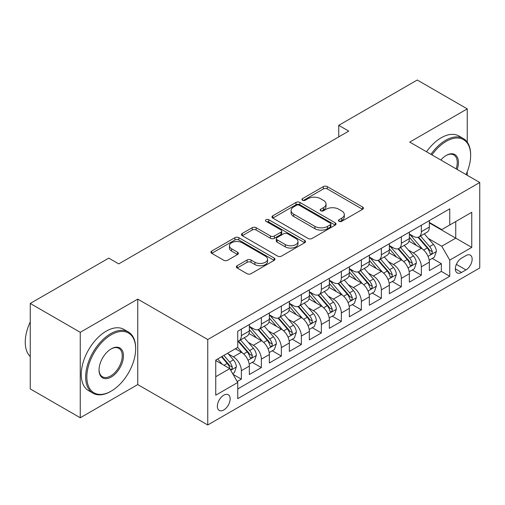 <?xml version="1.0" encoding="UTF-8"?>
<svg xmlns="http://www.w3.org/2000/svg" width="505" height="505" viewBox="0 0 505 505"><rect width="100%" height="100%" fill="white"/><g stroke="black" fill="none" stroke-linecap="round" stroke-linejoin="round"><path stroke-width="0.76" d="M339.006 221.329A1.944 1.124 0 0 0 341.752 221.329L362.615 209.285A2.778 1.603 0 0 0 363.423 208.155A2.778 1.603 0 0 0 362.615 207.018L327.278 186.616A2.778 1.603 0 0 0 323.351 186.616L302.495 198.661A1.944 1.124 0 0 0 301.921 199.45A1.944 1.124 0 0 0 302.495 200.245A1.944 1.124 0 0 0 305.241 200.245L307.943 198.686A8.882 5.132 0 0 1 320.505 198.686L323.446 200.39A8.882 5.132 0 0 1 326.053 204.014A8.882 5.132 0 0 1 323.446 207.643L320.751 209.203A1.944 1.124 0 0 0 320.183 209.992A1.944 1.124 0 0 0 320.751 210.787A1.944 1.124 0 0 0 323.497 210.787L326.198 209.228A8.882 5.132 0 0 1 338.76 209.228L341.708 210.926A8.882 5.132 0 0 1 344.309 214.556A8.882 5.132 0 0 1 341.708 218.185L339.006 219.738A1.944 1.124 0 0 0 338.438 220.534A1.944 1.124 0 0 0 339.006 221.329L339.006 219.738M223.753 409.972A9.052 5.227 120 0 0 229.661 401.993A9.052 5.227 120 0 0 228.273 394.746A9.052 5.227 120 0 0 223.753 395.194A9.052 5.227 120 0 0 217.838 403.167A9.052 5.227 120 0 0 219.227 410.42A9.052 5.227 120 0 0 223.753 409.972M237.167 265.731A2.778 1.603 0 0 0 236.353 266.861A2.778 1.603 0 0 0 237.167 267.997L247.084 273.716A2.778 1.603 0 0 0 251.01 273.716L274.171 260.346A2.778 1.603 0 0 0 274.985 259.21A2.778 1.603 0 0 0 274.171 258.08L238.84 237.678A2.778 1.603 0 0 0 234.913 237.678L211.746 251.048A2.778 1.603 0 0 0 210.932 252.184A2.778 1.603 0 0 0 211.746 253.321L223.721 260.233A2.778 1.603 0 0 0 227.648 260.233L237.558 254.507A2.778 1.603 0 0 0 238.373 253.377A2.778 1.603 0 0 0 237.558 252.241L231.625 248.814A7.423 4.286 0 0 1 229.447 245.784A7.423 4.286 0 0 1 234.03 241.819A7.423 4.286 0 0 1 242.129 242.747L265.39 256.18A7.423 4.286 0 0 1 267.562 259.21A7.423 4.286 0 0 1 262.979 263.174A7.423 4.286 0 0 1 254.886 262.246L251.01 260.006A2.778 1.603 0 0 0 247.084 260.006L237.167 265.731L237.167 267.997M137.751 299.118L80.251 332.315L30.25 303.448L30.25 388.901L80.251 417.768L137.751 384.57L207.751 424.983L207.751 339.537L137.751 299.118L137.751 384.57M467.251 142.157L467.251 108.884L409.751 142.082L479.75 182.494L207.751 339.537M467.251 108.884L417.25 80.017L338.748 125.341L338.748 136.887M30.25 303.448L108.752 258.131L118.751 263.9L348.753 131.111L338.748 125.341M308.138 238.467A2.778 1.603 0 0 0 312.065 238.467L335.225 225.097A2.778 1.603 0 0 0 336.04 223.961A2.778 1.603 0 0 0 335.225 222.831L299.888 202.429A2.778 1.603 0 0 0 295.962 202.429L272.801 215.799A2.778 1.603 0 0 0 271.987 216.935A2.778 1.603 0 0 0 272.801 218.072L308.138 238.467M266.804 221.745A1.944 1.124 0 0 1 268.774 222.023L268.774 219.713L304.698 240.456A2.778 1.603 0 0 1 305.512 241.586A2.778 1.603 0 0 1 304.698 242.722L281.537 256.092A2.778 1.603 0 0 1 277.611 256.092L242.274 235.696L242.274 233.424A2.778 1.603 0 0 0 241.459 234.56A2.778 1.603 0 0 0 242.274 235.696M242.274 233.424L252.184 227.704A2.778 1.603 0 0 1 256.111 227.704L270.446 235.974A2.778 1.603 0 0 0 274.373 235.974L280.944 232.18A2.778 1.603 0 0 0 281.758 231.044A2.778 1.603 0 0 0 280.944 229.914L266.028 221.297A1.944 1.124 0 0 1 265.46 220.508A1.944 1.124 0 0 1 266.659 219.467A1.944 1.124 0 0 1 268.774 219.713M237.198 381.534L241.352 379.141L233.051 374.35M228.329 353.954L233.348 356.858A11.312 6.533 60 0 1 241.352 370.714L249.35 366.093L249.35 374.521L261.35 367.596L252.248 362.337M248.327 342.409L253.352 345.306A11.312 6.533 60 0 1 261.35 359.162L269.348 354.548L269.348 362.975L281.348 356.05L272.252 350.792M268.325 330.863L273.35 333.761A11.312 6.533 60 0 1 281.348 347.617L289.352 342.996L289.352 351.43L301.352 344.498L292.25 339.246M288.33 319.318L293.348 322.215A11.312 6.533 60 0 1 301.352 336.071L309.35 331.45L309.35 339.884L321.35 332.953L312.248 327.701M308.328 307.766L313.352 310.67A11.312 6.533 60 0 1 321.35 324.526L329.348 319.905L329.348 328.332L341.348 321.407L332.252 316.155M328.326 296.22L333.351 299.118A11.312 6.533 60 0 1 341.348 312.98L349.353 308.359L349.353 316.786L361.353 309.862L352.25 304.603M348.33 284.675L353.349 287.572A11.312 6.533 60 0 1 361.353 301.428L369.351 296.814L369.351 305.241L381.351 298.31L372.248 293.058M368.328 273.129L373.353 276.027A11.312 6.533 60 0 1 381.351 289.883L389.349 285.262L389.349 293.695L401.349 286.764L392.252 281.512M388.326 261.584L393.351 264.481A11.312 6.533 60 0 1 401.349 278.337L409.353 273.716L409.353 282.15L421.353 275.219L421.353 266.791A11.312 6.533 -120 0 0 413.349 252.936L408.33 250.032M412.25 269.967L421.353 275.219M249.35 366.093A11.312 6.533 -120 0 0 241.352 352.238L235.349 348.772M269.348 354.548A11.312 6.533 -120 0 0 261.35 340.692L248.984 333.546M289.352 342.996A11.312 6.533 -120 0 0 281.348 329.14L268.982 322.001M309.35 331.45A11.312 6.533 -120 0 0 301.352 317.594L288.98 310.455M329.348 319.905A11.312 6.533 -120 0 0 321.35 306.049L308.984 298.909M349.353 308.359A11.312 6.533 -120 0 0 341.348 294.503L328.982 287.364M369.351 296.814A11.312 6.533 -120 0 0 361.353 282.958L348.98 275.812M389.349 285.262A11.312 6.533 -120 0 0 381.351 271.406L368.985 264.267M409.353 273.716A11.312 6.533 -120 0 0 401.349 259.86L388.983 252.721M465.951 255.587L461.551 258.131A8.768 5.063 120 0 0 455.819 265.857A8.768 5.063 120 0 0 457.164 272.883A8.768 5.063 120 0 0 461.551 272.447L465.951 269.91A8.768 5.063 120 0 0 471.676 262.183A8.768 5.063 120 0 0 470.332 255.158A8.768 5.063 120 0 0 465.951 255.587M207.751 424.983L479.75 267.947L479.75 182.494M215.749 376.717L229.75 368.631L237.748 382.487L237.748 398.653L449.753 276.26L449.753 260.094L441.749 246.238L428.328 238.486M237.748 382.487L215.749 395.194L215.749 360.09L237.748 347.389L237.748 331.223L449.753 208.824L449.753 224.99L471.752 212.289L471.752 247.393L449.753 260.094M249.35 326.369L253.352 328.679A11.312 6.533 60 0 0 259.008 329.241L267.006 324.62A11.312 6.533 -120 0 0 269.348 319.444L269.348 312.974M269.348 314.823L273.35 317.134A11.312 6.533 60 0 0 279.006 317.695L287.004 313.075A11.312 6.533 -120 0 0 289.352 307.898L289.352 301.428M289.352 303.278L293.348 305.588A11.312 6.533 60 0 0 299.004 306.15L307.008 301.529A11.312 6.533 -120 0 0 309.35 296.347L309.35 289.883M309.35 291.732L313.352 294.043A11.312 6.533 60 0 0 319.008 294.598L327.006 289.984A11.312 6.533 -120 0 0 329.348 284.801L329.348 278.337M329.348 280.187L333.351 282.491A11.312 6.533 60 0 0 339.006 283.052L347.004 278.432A11.312 6.533 -120 0 0 349.353 273.255L349.353 266.791M349.353 268.635L353.349 270.945A11.312 6.533 60 0 0 359.005 271.507L367.009 266.886A11.312 6.533 -120 0 0 369.351 261.71L369.351 255.24M369.351 257.089L373.353 259.4A11.312 6.533 60 0 0 379.009 259.961L387.007 255.341A11.312 6.533 -120 0 0 389.349 250.164L389.349 243.694M389.349 245.544L393.351 247.854A11.312 6.533 60 0 0 399.007 248.409L407.005 243.795A11.312 6.533 -120 0 0 409.353 238.612L409.353 232.148M237.748 388.957L441.351 271.406L441.351 263.673L429.351 270.598L429.351 262.171A11.312 6.533 -120 0 0 421.353 248.315L408.981 241.175M409.353 233.998L413.349 236.308A11.312 6.533 -120 0 0 419.005 236.864A11.312 6.533 -120 0 0 421.353 231.688L421.353 225.217M419.005 236.864L427.009 232.25A11.312 6.533 -120 0 0 429.351 227.067L429.351 220.603M241.352 329.14L241.352 335.61A11.312 6.533 60 0 1 239.004 340.787A11.312 6.533 60 0 1 237.748 341.247M239.004 340.787L247.008 336.166A11.312 6.533 -120 0 0 249.35 330.99L249.35 324.526M261.35 317.594L261.35 324.058A11.312 6.533 60 0 1 259.008 329.241M281.348 306.049L281.348 312.513A11.312 6.533 60 0 1 279.006 317.695M301.352 294.503L301.352 300.967A11.312 6.533 60 0 1 299.004 306.15M321.35 282.952L321.35 289.422A11.312 6.533 60 0 1 319.008 294.598M341.348 271.406L341.348 277.876A11.312 6.533 60 0 1 339.006 283.052M361.353 259.86L361.353 266.324A11.312 6.533 60 0 1 359.005 271.507M381.351 248.315L381.351 254.779A11.312 6.533 60 0 1 379.009 259.961M401.349 236.769L401.349 243.233A11.312 6.533 60 0 1 399.007 248.409M401.349 278.337L401.349 286.764M381.351 289.883L381.351 298.31M361.353 301.428L361.353 309.862M341.348 312.98L341.348 321.407M321.35 324.526L321.35 332.953M301.352 336.071L301.352 344.498M281.348 347.617L281.348 356.05M261.35 359.162L261.35 367.596M241.352 370.714L241.352 379.141M229.75 368.631L215.749 360.551M441.749 246.238L455.75 238.152L455.75 221.525L471.752 212.289M429.351 222.913L471.752 247.393M429.351 222.446L441.749 229.611L449.753 224.99M467.251 175.279L467.251 171.732M80.251 332.315L80.251 417.768M432.248 258.421L441.351 263.673M441.351 271.406L449.753 276.26M339.783 221.6L341.708 220.489A8.882 5.132 0 0 0 344.309 216.866L344.309 214.556M326.053 204.014L326.053 206.324A8.882 5.132 0 0 1 323.446 209.954L321.527 211.058M362.577 209.304L327.278 188.927A2.778 1.603 0 0 0 323.351 188.927L303.271 200.523M335.187 225.116L299.888 204.74A2.778 1.603 0 0 0 295.962 204.74L272.839 218.091M330.32 224.757A1.944 1.124 0 0 0 330.889 223.961A1.944 1.124 0 0 0 330.32 223.172L299.301 205.264A1.944 1.124 0 0 0 296.555 205.264L293.708 206.905A8.882 5.132 0 0 0 291.107 210.534A8.882 5.132 0 0 0 293.708 214.158L314.912 226.398A8.882 5.132 0 0 0 327.474 226.398L330.32 224.757L330.32 227.067A1.944 1.124 0 0 0 330.889 226.272L330.889 223.961M291.107 210.534L291.107 212.839A8.882 5.132 0 0 0 293.708 216.468L293.708 214.158M330.32 227.067L327.474 228.708A8.882 5.132 0 0 1 314.912 228.708L293.708 216.468M242.312 235.715L252.184 230.015L252.184 227.704M281.758 231.044L281.758 233.354A2.778 1.603 0 0 1 280.944 234.49L274.373 238.284A2.778 1.603 0 0 1 270.446 238.284L256.111 230.015A2.778 1.603 0 0 0 252.184 230.015M268.774 222.023L304.666 242.741M285.312 244.565A7.423 4.286 0 0 0 293.405 245.493A7.423 4.286 0 0 0 297.994 241.529A7.423 4.286 0 0 0 295.816 238.499L287.623 233.764A2.778 1.603 0 0 0 283.696 233.764L277.119 237.565A2.778 1.603 0 0 0 276.304 238.695A2.778 1.603 0 0 0 277.119 239.831L285.312 244.565L285.312 246.869A7.423 4.286 0 0 0 293.405 247.803A7.423 4.286 0 0 0 297.994 243.839L297.994 241.529M276.304 238.695L276.304 241.005A2.778 1.603 0 0 0 277.119 242.141L277.119 239.831M285.312 246.869L277.119 242.141M267.562 259.21L267.562 261.521A7.423 4.286 0 0 1 262.979 265.485A7.423 4.286 0 0 1 254.886 264.551L251.01 262.316A2.778 1.603 0 0 0 247.084 262.316L237.205 268.016M229.447 245.784L229.447 248.088A7.423 4.286 0 0 0 231.625 251.124L231.625 248.814M237.527 254.526L231.625 251.124M274.139 260.365L238.84 239.989A2.778 1.603 0 0 0 234.913 239.989L211.784 253.34M429.181 260.189L434.351 257.203L436.352 251.433A7.493 4.33 -120 0 0 433.429 244.395L424.295 233.815M422.464 249.047L411.625 236.498A21.639 12.492 -120 0 0 409.353 234.118M416.518 245.525L410.458 238.505A17.959 10.371 -120 0 0 409.353 237.299M417.988 237.274L427.23 247.974A7.493 4.33 60 0 1 429.9 253.138L430.449 254.028L431.459 253.882L432.141 253.062L432.305 251.749A7.493 4.33 -120 0 0 429.629 246.585L420.495 236.005M418.531 237.097L428.461 248.599A3.819 2.203 60 0 1 429.427 250.089L432.305 251.749M466.033 174.578A34.504 19.922 120 0 0 470.647 155.42A34.504 19.922 120 0 0 446.25 141.331A34.504 19.922 120 0 0 431.964 154.909M430.935 154.315A35.356 20.415 -60 0 1 445.65 140.295A35.356 20.415 -60 0 1 463.325 138.54A35.356 20.415 -60 0 1 470.647 154.726L470.647 155.42M440.821 160.022A17.252 9.961 -60 0 1 446.25 155.42L446.25 155.42A17.252 9.961 -60 0 1 457.176 169.465M426.536 151.771A35.356 20.415 -60 0 1 441.25 137.751A35.356 20.415 -60 0 1 458.925 136.003L463.325 138.54M456.129 168.859A16.406 9.469 120 0 0 453.85 154.953A16.406 9.469 120 0 0 445.947 155.597M110.652 391.438L111.252 391.091A34.504 19.922 120 0 0 135.649 348.829A34.504 19.922 120 0 0 111.252 334.739A34.504 19.922 120 0 0 86.847 377.001A34.504 19.922 120 0 0 111.252 391.091L110.652 391.438A35.356 20.415 -60 0 1 92.971 393.187A35.356 20.415 -60 0 1 87.554 364.856A35.356 20.415 -60 0 1 110.652 333.704A35.356 20.415 -60 0 1 128.327 331.949A35.356 20.415 -60 0 1 135.649 348.134L135.649 348.829M111.252 377.001A17.252 9.961 -60 0 1 99.049 369.963A17.252 9.961 -60 0 1 111.252 348.829L111.252 348.829A17.252 9.961 -60 0 1 123.447 355.873A17.252 9.961 -60 0 1 111.252 377.001M99.056 369.609A16.406 9.469 120 0 0 102.446 376.78A16.406 9.469 120 0 0 110.652 375.966A16.406 9.469 120 0 0 121.364 361.511A16.406 9.469 120 0 0 118.852 348.362A16.406 9.469 120 0 0 110.948 349.012M92.971 393.187L88.571 390.649A35.356 20.415 -60 0 1 83.155 362.319A35.356 20.415 -60 0 1 106.252 331.16A35.356 20.415 -60 0 1 123.927 329.411L128.327 331.949M30.25 356.568A35.356 20.415 -60 0 1 30.25 321.925M409.183 271.734L414.352 268.755L416.347 262.979A7.493 4.33 -120 0 0 413.431 255.94L404.29 245.361M402.46 260.593L391.621 248.043A21.639 12.492 -120 0 0 389.349 245.664M396.52 257.07L390.46 250.051A17.959 10.371 -120 0 0 389.349 248.845M397.99 248.82L407.232 259.519A7.493 4.33 60 0 1 409.902 264.683L410.445 265.573L411.461 265.428L412.137 264.607L412.301 263.301A7.493 4.33 -120 0 0 409.631 258.137L400.49 247.557M398.533 248.643L408.463 260.144A3.819 2.203 60 0 1 409.422 261.634L412.301 263.301M389.185 283.286L394.348 280.3L396.349 274.524A7.493 4.33 -120 0 0 393.433 267.486L384.292 256.906M382.462 272.138L371.623 259.595A21.639 12.492 -120 0 0 369.351 257.215M376.515 268.616L370.455 261.603A17.959 10.371 -120 0 0 369.351 260.397M377.986 260.365L387.228 271.065A7.493 4.33 60 0 1 389.904 276.229L390.447 277.119L391.463 276.974L392.139 276.153L392.303 274.846A7.493 4.33 -120 0 0 389.633 269.683L380.492 259.103M378.529 260.189L388.465 271.69A3.819 2.203 60 0 1 389.424 273.186L392.303 274.846M369.18 294.832L374.35 291.846L376.351 286.07A7.493 4.33 -120 0 0 373.429 279.038L364.294 268.452M362.464 283.684L351.625 271.141A21.639 12.492 -120 0 0 349.353 268.761M356.517 280.168L350.457 273.148A17.959 10.371 -120 0 0 349.353 271.942M357.988 271.911L367.23 282.617A7.493 4.33 60 0 1 369.9 287.781L370.449 288.664L371.459 288.525L372.141 287.698L372.305 286.392A7.493 4.33 -120 0 0 369.628 281.228L360.494 270.648M358.531 271.74L368.461 283.236A3.819 2.203 60 0 1 369.426 284.732L372.305 286.392M349.182 306.377L354.352 303.391L356.347 297.622A7.493 4.33 -120 0 0 353.431 290.583L344.29 280.004M342.459 295.236L331.627 282.686A21.639 12.492 -120 0 0 329.348 280.307M336.519 291.713L330.459 284.694A17.959 10.371 -120 0 0 329.348 283.488M337.99 283.463L347.232 294.162A7.493 4.33 60 0 1 349.902 299.326L350.451 300.21L351.461 300.071L352.137 299.244L352.301 297.937A7.493 4.33 -120 0 0 349.63 292.774L340.49 282.194M338.533 283.286L348.463 294.781A3.819 2.203 60 0 1 349.422 296.277L352.301 297.937M329.184 317.923L334.348 314.943L336.349 309.167A7.493 4.33 -120 0 0 333.433 302.129L324.292 291.549M322.461 306.781L311.623 294.232A21.639 12.492 -120 0 0 309.35 291.852M316.515 303.259L310.455 296.239A17.959 10.371 -120 0 0 309.35 295.034M317.986 295.008L327.227 305.708A7.493 4.33 60 0 1 329.904 310.872L330.447 311.762L331.463 311.617L332.138 310.796L332.303 309.483A7.493 4.33 -120 0 0 329.632 304.319L320.492 293.74M318.529 294.832L328.465 306.333A3.819 2.203 60 0 1 329.424 307.823L332.303 309.483M309.18 329.468L314.35 326.489L316.351 320.713A7.493 4.33 -120 0 0 313.428 313.674L304.294 303.095M302.463 318.327L291.625 305.777A21.639 12.492 -120 0 0 289.352 303.404M296.517 314.804L290.457 307.791A17.959 10.371 -120 0 0 289.352 306.579M297.988 306.554L307.229 317.254A7.493 4.33 60 0 1 309.906 322.417L310.449 323.307L311.459 323.162L312.14 322.341L312.305 321.035A7.493 4.33 -120 0 0 309.628 315.871L300.494 305.291M298.531 306.377L308.46 317.879A3.819 2.203 60 0 1 309.426 319.368L312.305 321.035M289.182 341.02L294.352 338.034L296.347 332.258A7.493 4.33 -120 0 0 293.43 325.22L284.29 314.64M282.459 329.872L271.627 317.329A21.639 12.492 -120 0 0 269.348 314.95M276.519 326.35L270.459 319.337A17.959 10.371 -120 0 0 269.348 318.131M277.99 318.099L287.231 328.799A7.493 4.33 60 0 1 289.902 333.963L290.451 334.853L291.461 334.714L292.136 333.887L292.3 332.58A7.493 4.33 -120 0 0 289.63 327.417L280.49 316.837M278.533 317.923L288.462 329.424A3.819 2.203 60 0 1 289.422 330.92L292.3 332.58M269.184 352.566L274.348 349.58L276.349 343.804A7.493 4.33 -120 0 0 273.432 336.772L264.292 326.192M262.461 341.418L251.623 328.875A21.639 12.492 -120 0 0 249.35 326.495M256.521 337.902L250.455 330.882A17.959 10.371 -120 0 0 249.35 329.677M257.986 329.645L267.233 340.351A7.493 4.33 60 0 1 269.904 345.515L270.446 346.398L271.463 346.26L272.138 345.433L272.302 344.126A7.493 4.33 -120 0 0 269.632 338.962L260.492 328.383M258.528 329.475L268.464 340.97A3.819 2.203 60 0 1 269.424 342.466L272.302 344.126M249.18 364.111L254.35 361.125L256.351 355.356A7.493 4.33 -120 0 0 253.428 348.317L244.294 337.738M242.463 352.97L237.678 347.427M236.517 349.447L235.74 348.545M237.988 341.197L247.229 351.897A7.493 4.33 60 0 1 249.906 357.06L250.448 357.95L251.458 357.805L252.14 356.978L252.304 355.672A7.493 4.33 -120 0 0 249.628 350.508L240.494 339.928M238.53 341.02L248.46 352.515A3.819 2.203 60 0 1 249.426 354.011L252.304 355.672M232.647 373.656L234.352 372.677L236.346 366.901A7.493 4.33 -120 0 0 233.43 359.863L227.679 353.203M222.307 364.339L217.68 358.973M216.519 360.993L215.749 360.103M221.474 356.783L227.231 363.442A7.493 4.33 60 0 1 229.901 368.606L230.45 369.496L231.46 369.351L232.136 368.53L232.3 367.217A7.493 4.33 -120 0 0 229.63 362.06L223.879 355.394M221.941 356.511L228.462 364.067A3.819 2.203 60 0 1 229.428 365.557L232.3 367.217M233.348 356.858L241.352 352.238M253.352 345.306L261.35 340.692M273.35 333.761L281.348 329.14M293.348 322.215L301.352 317.594M313.352 310.67L321.35 306.049M333.351 299.118L341.348 294.503M353.349 287.572L361.353 282.958M373.353 276.027L381.351 271.406M393.351 264.481L401.349 259.86M413.349 252.936L421.353 248.315M421.353 231.688L429.351 227.067M241.352 335.61L249.35 330.99M261.35 324.058L269.348 319.444M281.348 312.513L289.352 307.898M301.352 300.967L309.35 296.347M321.35 289.422L329.348 284.801M341.348 277.876L349.353 273.255M361.353 266.324L369.351 261.71M381.351 254.779L389.349 250.164M401.349 243.233L409.353 238.612M421.353 266.791L429.351 262.171M456.362 264.368L465.951 269.91M455.352 268.868L461.551 272.447M341.708 220.489L341.708 218.185M320.751 210.787L320.751 209.203M323.446 209.954L323.446 207.643M302.495 200.245L302.495 198.661M323.351 188.927L323.351 186.616M327.278 188.927L327.278 186.616M362.615 209.285L362.615 207.018M272.801 218.072L272.801 215.799M295.962 204.74L295.962 202.429M299.888 204.74L299.888 202.429M335.225 225.097L335.225 222.831M314.912 228.708L314.912 226.398M327.474 228.708L327.474 226.398M256.111 230.015L256.111 227.704M270.446 238.284L270.446 235.974M274.373 238.284L274.373 235.974M280.944 234.49L280.944 232.18M304.698 242.722L304.698 240.456M247.084 262.316L247.084 260.006M251.01 262.316L251.01 260.006M254.886 264.551L254.886 262.246M237.558 254.507L237.558 252.241M211.746 253.321L211.746 251.048M234.913 239.989L234.913 237.678M238.84 239.989L238.84 237.678M274.171 260.346L274.171 258.08M428.038 256.344L436.301 251.578M411.625 236.498L412.654 235.904M429.629 246.585L433.429 244.395M423.657 250.038L427.23 247.974M408.04 267.89L416.303 263.124M391.621 248.043L392.656 247.45M409.631 258.137L413.431 255.94M403.653 261.584L407.232 259.519M388.036 279.442L396.299 274.669M371.623 259.595L372.652 258.996M389.633 269.683L393.433 267.486M383.655 273.129L387.228 271.065M368.038 290.987L376.301 286.215M351.625 271.141L352.654 270.547M369.628 281.228L373.429 279.038M363.657 284.681L367.23 282.617M348.04 302.533L356.303 297.767M331.627 282.686L332.656 282.093M349.63 292.774L353.431 290.583M343.652 296.227L347.232 294.162M328.042 314.078L336.298 309.312M311.623 294.232L312.652 293.639M329.632 304.319L333.433 302.129M323.654 307.772L327.227 305.708M308.037 325.63L316.3 320.858M291.625 305.777L292.654 305.184M309.628 315.871L313.428 313.674M303.656 319.318L307.229 317.254M288.039 337.176L296.302 332.404M271.627 317.329L272.656 316.73M289.63 327.417L293.43 325.22M283.659 330.863L287.231 328.799M268.041 348.721L276.298 343.949M251.623 328.875L252.651 328.282M269.632 338.962L273.432 336.772M263.654 342.415L267.233 340.351M248.037 360.267L256.3 355.501M249.628 350.508L253.428 348.317M243.656 353.961L247.229 351.897M230.703 370.279L236.302 367.047M229.63 362.06L233.43 359.863M223.993 365.311L227.231 363.442"/></g></svg>
